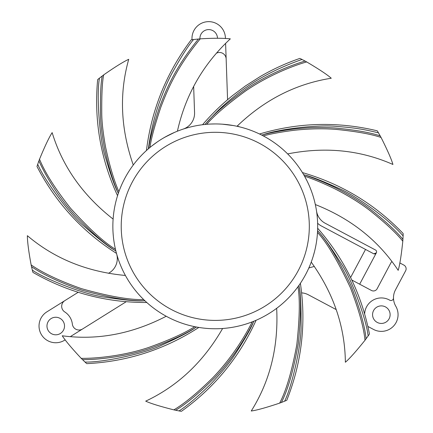 <?xml version="1.0" encoding="UTF-8"?>
<svg xmlns="http://www.w3.org/2000/svg" width="433" height="433" viewBox="0 0 433 433"><rect width="100%" height="100%" fill="white"/><g stroke="black" fill="none" stroke-linecap="round" stroke-linejoin="round"><path stroke-width="0.65" d="M365.528 249.44L350.595 277.521M308.805 268.043A16.719 16.719 0 0 1 310.623 267.442L314.331 266.447M314.612 201.491L315.327 204.544A102.41 102.41 0 0 1 316.518 211.006A16.719 16.719 0 0 0 325.199 223.26L375.487 249.998A2.089 2.089 0 0 1 376.423 252.677A2.089 2.089 0 0 1 373.527 253.689L321.362 225.956A16.719 16.719 0 0 1 317.627 223.249M351.802 280.01L371.482 290.478A4.178 4.178 0 0 0 377.132 288.746L390.869 262.912A4.178 4.178 0 0 1 391.925 261.635M399.805 262.928L403.908 265.11A4.178 4.178 0 0 1 405.634 270.766L395.448 289.921A16.719 16.719 0 0 0 393.494 297.985A2.506 2.506 0 0 1 389.727 300.188A16.719 16.719 0 0 0 364.646 313.893M336.192 309.584L308.372 294.792A16.719 16.719 0 0 0 301.606 292.87M278.24 307.111L276.671 308.312A102.41 102.41 0 0 1 253.846 321.216L254.609 320.902M224.581 328.338L222.611 328.495A102.41 102.41 0 0 1 196.425 327.012A102.41 102.41 0 0 0 299.003 285.309L299.149 286.462C300.54 292.919 301.184 305.866 301.081 325.307C301.633 345.464 291.447 387.93 284.6 401.196L281.358 402.479C287.918 389.889 293.569 370.183 298.315 343.347C300.935 317.357 301.211 298.397 299.149 286.462M167.187 316.777L166.223 316.252C132.07 333.946 97.409 340.457 62.238 335.786C65.545 340.874 71.867 348.386 81.198 358.329C97.057 358.632 124.915 355.515 148.665 347.472C169.46 340.013 184.799 333.08 194.693 326.671A102.41 102.41 0 0 1 183.035 323.559M166.223 316.252A102.41 102.41 0 0 1 147.144 302.819A16.719 16.719 0 0 0 146.782 302.505C106.134 302.629 68.17 292.584 32.903 272.368M126.241 301.698L82.546 328.999A6.69 6.69 0 0 1 72.354 324.1A16.719 16.719 0 0 0 64.761 311.949A6.69 6.69 0 0 1 64.826 300.643L78.178 292.297M108.526 273.337L109.441 272.763A16.719 16.719 0 0 0 116.677 254.063M112.991 221.074L113.116 219.087C82.833 195.37 62.509 166.548 52.149 132.612C48.956 137.629 44.745 146.495 39.522 159.225C45.043 172.697 55.37 189.026 70.509 208.213C88.873 228.516 103.86 242.215 115.465 249.311A102.41 102.41 0 0 1 112.856 226.351A102.41 102.41 0 0 0 115.876 251.032L116.076 251.844M113.116 219.087A102.41 102.41 0 0 1 118.306 193.389A102.41 102.41 0 0 0 112.856 226.351M102.242 75.97C100.754 82.914 100.185 96.462 100.537 116.601C100.792 125.029 102.15 135.773 104.602 148.833C108.645 166.943 113.051 181.422 117.825 192.263C114.832 186.623 110.788 175.213 105.684 158.045C99.401 140.2 96.337 94.004 99.482 78.119L103.714 74.866C114.989 66.985 123.324 61.795 128.725 59.31C119.097 93.452 120.607 128.688 133.261 165.011A102.41 102.41 0 0 1 148.346 148.833C150.538 132.974 153.996 118.106 158.732 104.223C163.111 91.883 167.387 81.837 171.56 74.086C180.75 57.405 188.084 45.882 193.562 39.527L198.428 39.013C173.979 69.036 165.493 91.385 159.236 107.979C153.239 126.393 149.704 139.929 148.627 148.589A102.41 102.41 0 0 0 148.346 148.833A102.41 102.41 0 0 0 118.306 193.389L118.041 194.173M164.832 137.223A102.41 102.41 0 0 1 174.331 132.476M175.939 131.794A102.41 102.41 0 0 1 183.105 129.121A16.719 16.719 0 0 0 194.563 112.667L193.648 86.394M216.392 53.216A6.69 6.69 0 0 1 226.15 58.92L227.574 99.725M237.311 125.965A16.719 16.719 0 0 0 240.38 127.069A102.41 102.41 0 0 1 261.705 135.074A102.41 102.41 0 0 0 148.627 148.589L149.12 148.167M269.505 139.486A102.41 102.41 0 0 1 269.889 139.724M272.633 141.521A102.41 102.41 0 0 1 273.407 142.046M381.072 137.467C387.535 150.343 391.492 159.344 392.926 164.464C360.229 150.035 325.134 146.516 287.653 153.91A102.41 102.41 0 0 1 303.674 174.661A102.41 102.41 0 0 0 261.705 135.074L262.809 134.771C279.29 128.98 318.986 124.358 336.988 126.458C357.512 127.903 366.919 130.089 378.464 132.844L381.072 137.467C371.151 134.078 356.04 131.378 335.743 129.364C322.861 128.379 309.027 128.682 294.234 130.279C281.472 131.903 271.15 133.775 263.275 135.892L262.826 135.659M307.852 182.585A102.41 102.41 0 0 1 308.047 182.997M309.389 185.99A102.41 102.41 0 0 1 309.747 186.845M373.836 253.825L376.353 252.829L359.671 284.2M192.019 39.706L191.992 38.948A16.719 16.719 0 0 1 208.116 21.655A16.719 16.719 0 0 1 225.409 37.785L225.436 38.532M225.604 43.387L226.15 58.92M65.215 339.829L64.609 340.208A16.719 16.719 0 0 1 41.568 334.888A16.719 16.719 0 0 1 46.888 311.852L64.826 300.643M64.761 311.949A16.719 16.719 0 0 1 72.354 324.1M82.546 328.999L70.406 336.587M392.249 300.183A2.506 2.506 0 0 0 393.489 298.066A16.719 16.719 0 0 0 395.778 306.218A16.719 16.719 0 0 1 373.5 329.421L367.877 326.433M385.467 306.91A8.779 8.779 0 0 0 373.598 310.537A8.779 8.779 0 0 0 377.224 322.412A8.779 8.779 0 0 0 389.099 318.78A8.779 8.779 0 0 0 385.467 306.91M60.398 333.475A8.779 8.779 0 0 0 63.191 321.378A8.779 8.779 0 0 0 51.094 318.585A8.779 8.779 0 0 0 48.307 330.682A8.779 8.779 0 0 0 60.398 333.475M217.48 38.266A8.779 8.779 0 0 0 208.392 29.596A8.779 8.779 0 0 0 199.938 38.878M260.958 134.701L260.32 134.387M259.832 134.149L259.513 133.992C298.489 122.42 337.745 121.359 377.278 130.82M377.538 131.264L378.464 132.844M262.295 135.383L261.705 135.074M380.19 135.865C370.096 132.482 354.833 129.846 334.411 127.952C321.313 127.075 307.571 127.464 293.195 129.126C280.725 130.782 270.598 132.666 262.809 134.771M366.085 338.785C364.759 325.746 359.72 308.047 350.974 285.688C338.281 259.28 327.402 241.235 318.331 231.568C322.996 236.25 330.547 246.81 340.982 263.248C352.375 279.967 366.735 321.226 368.12 335.959L364.997 340.251C363.752 327.353 358.854 309.763 350.308 287.48C337.605 260.601 326.666 242.258 317.492 232.445M114.864 250.355C109.084 247.178 98.93 239.227 84.397 226.508C69.026 213.956 43.495 178.569 37.72 164.248L38.883 160.946C45.368 175.035 57.086 195.564 74.725 215.055C90.919 231.931 104.299 243.698 114.864 250.355L115.876 251.032A102.41 102.41 0 0 0 145.001 300.854L145.607 301.422M143.778 300.827C137.153 301.292 124.125 300.064 104.689 297.135C84.094 294.656 43.592 278.24 32.329 270.095L31.522 266.69C43.224 274.722 60.095 282.57 82.135 290.24C108.845 297.601 129.391 301.13 143.778 300.827L145.001 300.854A102.41 102.41 0 0 0 253.846 321.216L253.332 322.271C251.026 328.301 244.883 339.082 234.913 354.611C229.468 362.995 221.22 373.008 210.173 384.661C196.955 397.402 186.585 406.159 179.062 410.928L175.646 410.251C186.244 403.924 199.223 393.099 214.579 377.765C234.296 356.933 246.87 335.277 253.332 322.271M82.497 359.623C98.432 359.861 126.788 356.451 149.953 348.413C170.418 340.955 185.562 334.038 195.391 327.651C190.13 331.548 178.856 337.41 161.569 345.242C144.357 353.75 102.491 362.61 85.02 362.053L81.198 358.329M402.928 239.395C396.341 231.222 385.202 220.954 369.506 208.592C359.536 201.053 347.867 193.935 334.503 187.235C322.688 181.616 312.778 177.546 304.772 175.019C311.116 176.475 322.536 180.956 339.039 188.463C355.071 195.251 387.703 218.005 403.112 235.92L402.804 241.219C396.368 233.133 385.381 222.892 369.847 210.492C360.088 202.974 348.403 195.743 334.796 188.793C322.72 182.975 312.642 178.78 304.556 176.209L304.015 175.251M302.001 59.456L305.092 61.064C291.057 65.134 268.465 74.151 247.746 87.986C227.471 102.415 213.507 114.252 205.848 123.497C214.151 114.409 219.688 108.115 236.05 94.951C254.095 80.419 276.081 68.587 302.001 59.456L300.367 58.634M297.985 286.727L298.267 286.337M298.618 285.85L299.003 285.309A102.41 102.41 0 0 0 303.674 174.661L303.252 173.952M281.358 402.479L279.648 403.118C286.17 390.81 291.891 371.287 296.827 344.544C299.668 318.055 300.047 298.792 297.974 286.743M286.289 400.503L284.6 401.196M276.671 308.312C278.576 346.736 270.1 380.964 251.243 411.009C256.498 410.322 265.965 407.691 279.648 403.118M299.484 284.622L299.88 284.037M300.188 283.588L300.388 283.29C306.299 323.521 301.758 362.524 286.765 400.309M317.492 232.516L317.373 234.215M317.227 235.915L317.064 237.522M316.886 239.043L316.691 240.51M316.242 243.411L316.003 244.775M315.744 246.15L315.186 248.786M314.537 251.508L313.232 256.19M312.918 257.197L312.599 258.192M312.253 259.237L312.004 259.957M311.906 260.233L311.576 261.164M317.497 232.413L317.524 231.936M317.551 231.341L317.616 229.831M297.931 286.803L296.903 288.183M295.858 289.542L295.046 290.559M293.872 291.999L292.908 293.13M290.96 295.333L290.023 296.345M289.055 297.363L287.16 299.284M285.147 301.216L284.189 302.093M283.263 302.932L282.965 303.192M282.365 303.717L281.52 304.442M280.714 305.119L279.913 305.779M279.058 306.467L278.43 306.965M255.762 320.415L256.087 320.274C239.314 357.312 214.411 387.67 181.367 411.35M252.12 321.898L250.512 322.504M248.899 323.078L247.665 323.5M245.901 324.073L244.483 324.506M241.652 325.302L240.315 325.654M238.951 325.984L236.321 326.574M233.576 327.11L232.299 327.337M231.065 327.537L230.67 327.597M229.885 327.711L228.786 327.868M227.742 327.998L226.708 328.122M225.62 328.236L224.819 328.317M222.611 328.495C203.445 361.847 177.806 386.063 145.694 401.147C150.489 403.41 159.874 406.316 173.86 409.867C184.393 403.653 197.345 392.969 212.711 377.814C232.575 357.155 245.717 334.893 252.19 321.871L252.536 321.741M252.932 321.584L253.218 321.47M197.248 327.164L197.946 327.288M198.476 327.375L198.834 327.435C164.697 349.523 127.329 361.598 86.73 363.655M191.413 325.946L188.712 325.259M187.868 325.026L186.369 324.598M184.323 323.976L182.634 323.424M181.064 322.883L179.641 322.369M179.289 322.233L178.244 321.838M176.821 321.27L175.506 320.729M175.392 320.68L173.07 319.662M171.814 319.089L170.521 318.471M169.124 317.779L167.712 317.048M194.72 326.677L195.186 326.774M195.77 326.888L196.425 327.012L195.391 327.651M116.396 253.051L116.493 253.392M143.637 299.544L142.408 298.321M141.18 297.054L140.73 296.583M140.048 295.853L137.975 293.536M136.98 292.372L135.156 290.148M134.262 289.011L133.765 288.367M133.391 287.869L132.482 286.635M131.47 285.223L130.512 283.832M128.13 280.156L127.513 279.15M126.923 278.154L126.555 277.526M126.393 277.239L125.906 276.378M125.402 275.469C87.103 271.886 54.428 258.625 27.366 235.682C27.387 241.625 28.643 251.367 31.127 264.893C42.678 272.931 59.435 280.844 81.404 288.632C108.429 296.242 129.196 299.907 143.718 299.625L144.508 300.388M115.459 249.284L115.07 247.541M114.729 245.857L114.637 245.37M114.436 244.272L113.955 241.305M113.57 238.431L113.419 237.073M113.284 235.693L113.073 233.019M113.018 232.099L112.991 231.623M112.926 230.215L112.889 228.911M112.867 227.655L112.861 227.385M112.856 226.459L112.861 225.339M112.878 224.278L112.905 223.233M112.943 222.129L112.975 221.387M115.465 249.321L115.579 249.803M115.714 250.382L115.876 251.032A102.41 102.41 0 0 0 196.425 327.012M117.657 195.359L117.549 195.7C100.543 158.765 93.912 120.065 97.652 79.585M175.803 131.849L176.339 131.627M163.36 138.067L168.356 135.318M171.652 133.694L173.909 132.666M150.722 146.841L151.507 146.208M151.712 146.045L157.498 141.791M158.608 141.044L158.889 140.855M160.378 139.897L161.872 138.961M177.411 131.194C185.476 94.957 203.115 64.176 230.329 38.856C222.892 38.066 212.863 38.066 200.235 38.851C176.117 68.143 167.306 90.389 160.968 106.837C154.803 125.175 151.133 138.717 149.953 147.469L149.564 147.794M205.848 123.497L204.971 124.46L204.149 124.547M203.445 124.628L203.034 124.677M202.595 124.731L202.557 124.736C211.753 113.998 221.864 104.196 232.873 95.33L245.468 85.94L260.249 76.527C272.877 69.193 286.099 63.153 299.912 58.395M233.338 125.548L234.951 125.851M235.942 126.052L236.997 126.274C264.422 99.844 295.847 83.834 331.261 78.238C327.272 74.698 319.083 69.264 306.694 61.935C292.037 65.978 266.701 76.305 245.235 91.244C226.979 104.559 214.151 115.579 206.741 124.298M232.765 125.451L224.245 124.336M218.622 123.995L221.452 124.13M220.922 124.098L220.392 124.071M207.039 124.271L208.208 124.184M211.401 124.017L215.228 123.941M206.238 124.341L205.648 124.395M263.307 135.908L265.932 137.353M266.154 137.483L267.978 138.549M268.53 138.885L270.538 140.14M272.308 141.299L273.748 142.284M275.042 143.199L276.135 143.994M276.211 144.048L277.299 144.866M279.48 146.576L280.46 147.372M281.385 148.146L282.321 148.952M283.306 149.813L284.313 150.722M285.407 151.734L286.5 152.773M302.44 172.61L302.418 172.578C341.469 183.911 375.065 204.246 403.204 233.576M148.346 148.833L147.723 149.374M147.572 149.504L147.177 149.856M118.94 191.575L119.465 190.157M119.887 189.064L120.71 187.018M120.785 186.845L121.597 184.951M123.053 181.8L123.681 180.523M124.331 179.251L124.785 178.385M124.975 178.028L125.608 176.859M126.929 174.542L128.244 172.361M129.684 170.109L130.847 168.377M131.865 166.921L132.314 166.294M103.714 74.866C102.215 81.556 101.571 94.881 101.766 114.848C101.955 123.205 103.222 133.943 105.571 147.052C109.565 165.65 114.003 180.534 118.891 191.711L118.528 192.745M369.463 334.038C361.647 294.148 344.381 258.88 317.66 228.234L317.649 228.592M304.567 176.226L307.073 180.972M307.36 181.557L308.366 183.695M309.232 185.627L309.909 187.229M310.504 188.701L311.495 191.321M312.41 193.935L312.799 195.131M313.162 196.279L313.519 197.47M313.882 198.731L314.239 200.041M118.306 193.389L117.825 192.263M98.053 79.266L99.482 78.119M311.23 262.1C333.605 293.39 344.982 326.769 345.366 362.248C349.409 358.833 355.953 351.499 364.997 340.251M315.327 204.544C350.854 218.595 378.474 240.526 398.181 270.338C399.74 265.25 401.283 255.546 402.804 241.219M174.537 132.39L164.686 137.304M198.428 39.013L200.235 38.851M146.441 150.516C151.534 109.619 166.467 72.717 191.24 39.809L193.562 39.527M191.727 39.744L195.624 39.3M38.883 160.946L39.522 159.225M37.141 165.985L37.72 164.248M31.522 266.69L31.127 264.893M32.778 271.87L32.329 270.095M86.356 363.303L85.02 362.053M175.646 410.251L173.86 409.867M180.864 411.258L179.062 410.928M318.331 231.568L317.584 230.67A102.41 102.41 0 0 1 253.846 321.216M369.17 334.46L368.12 335.959M304.772 175.019L303.674 174.661M403.183 234.091L403.112 235.92M233.901 125.624L222.005 124.136M305.092 61.064L306.694 61.935M121.218 226.351A94.048 94.048 0 0 0 214.562 320.398A94.048 94.048 0 0 0 309.303 227.758A94.048 94.048 0 0 0 215.97 132.303A94.048 94.048 0 0 0 121.218 226.351M36.973 166.472C55.711 202.547 82.216 231.52 116.488 253.397"/></g></svg>
